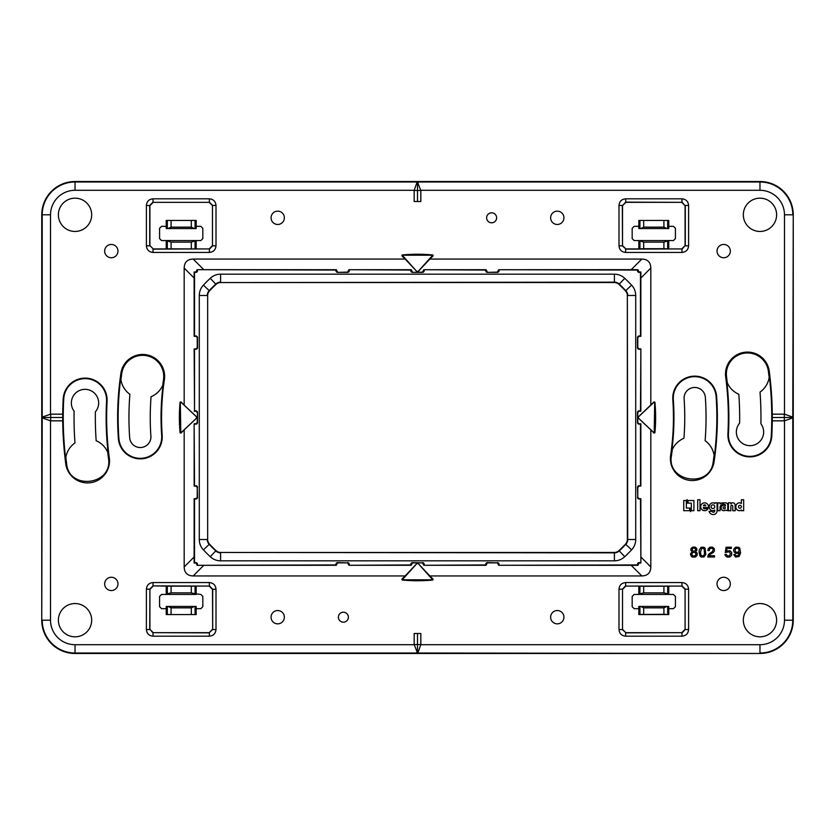 <?xml version="1.0" encoding="UTF-8"?>
<svg xmlns="http://www.w3.org/2000/svg" width="835" height="835" viewBox="0 0 835 835"><rect width="100%" height="100%" fill="white"/><g stroke="black" fill="none" stroke-linecap="round" stroke-linejoin="round"><path stroke-width="1.25" d="M743.327 214.814A16.637 16.637 0 0 0 759.965 231.452A16.637 16.637 0 0 0 776.613 214.814A16.637 16.637 0 0 0 759.965 198.177A16.637 16.637 0 0 0 743.327 214.814A16.637 16.637 0 0 0 759.965 231.452A16.637 16.637 0 0 0 776.613 214.814A16.637 16.637 0 0 0 759.965 198.177A16.637 16.637 0 0 0 743.327 214.814M717.035 251.095A6.659 6.659 0 0 0 723.694 257.744A6.659 6.659 0 0 0 730.343 251.095A6.659 6.659 0 0 0 723.694 244.436A6.659 6.659 0 0 0 717.035 251.095A6.659 6.659 0 0 0 723.694 257.744A6.659 6.659 0 0 0 730.343 251.095A6.659 6.659 0 0 0 723.694 244.436A6.659 6.659 0 0 0 717.035 251.095M550.63 217.81A6.659 6.659 0 0 0 557.279 224.469A6.659 6.659 0 0 0 563.938 217.81A6.659 6.659 0 0 0 557.279 211.151A6.659 6.659 0 0 0 550.63 217.81A6.659 6.659 0 0 0 557.279 224.469A6.659 6.659 0 0 0 563.938 217.81A6.659 6.659 0 0 0 557.279 211.151A6.659 6.659 0 0 0 550.63 217.81M486.628 217.81A4.989 4.989 0 0 0 491.627 222.799A4.989 4.989 0 0 0 496.616 217.81A4.989 4.989 0 0 0 491.627 212.821A4.989 4.989 0 0 0 486.628 217.81A4.989 4.989 0 0 0 491.627 222.799A4.989 4.989 0 0 0 496.616 217.81A4.989 4.989 0 0 0 491.627 212.821A4.989 4.989 0 0 0 486.628 217.81M271.062 217.81A6.659 6.659 0 0 0 277.721 224.469A6.659 6.659 0 0 0 284.37 217.81A6.659 6.659 0 0 0 277.721 211.151A6.659 6.659 0 0 0 271.062 217.81A6.659 6.659 0 0 0 277.721 224.469A6.659 6.659 0 0 0 284.37 217.81A6.659 6.659 0 0 0 277.721 211.151A6.659 6.659 0 0 0 271.062 217.81M58.387 214.814A16.637 16.637 0 0 0 75.035 231.452A16.637 16.637 0 0 0 91.673 214.814A16.637 16.637 0 0 0 75.035 198.177A16.637 16.637 0 0 0 58.387 214.814A16.637 16.637 0 0 0 75.035 231.452A16.637 16.637 0 0 0 91.673 214.814A16.637 16.637 0 0 0 75.035 198.177A16.637 16.637 0 0 0 58.387 214.814M104.657 251.095A6.659 6.659 0 0 0 111.305 257.744A6.659 6.659 0 0 0 117.965 251.095A6.659 6.659 0 0 0 111.305 244.436A6.659 6.659 0 0 0 104.657 251.095A6.659 6.659 0 0 0 111.305 257.744A6.659 6.659 0 0 0 117.965 251.095A6.659 6.659 0 0 0 111.305 244.436A6.659 6.659 0 0 0 104.657 251.095M91.673 620.186A16.637 16.637 0 0 0 75.035 603.548A16.637 16.637 0 0 0 58.387 620.186A16.637 16.637 0 0 0 75.035 636.823A16.637 16.637 0 0 0 91.673 620.186A16.637 16.637 0 0 0 75.035 603.548A16.637 16.637 0 0 0 58.387 620.186A16.637 16.637 0 0 0 75.035 636.823A16.637 16.637 0 0 0 91.673 620.186M104.657 583.905A6.659 6.659 0 0 0 111.305 590.564A6.659 6.659 0 0 0 117.965 583.905A6.659 6.659 0 0 0 111.305 577.256A6.659 6.659 0 0 0 104.657 583.905A6.659 6.659 0 0 0 111.305 590.564A6.659 6.659 0 0 0 117.965 583.905A6.659 6.659 0 0 0 111.305 577.256A6.659 6.659 0 0 0 104.657 583.905M338.384 617.19A4.989 4.989 0 0 0 343.373 622.179A4.989 4.989 0 0 0 348.372 617.19A4.989 4.989 0 0 0 343.373 612.201A4.989 4.989 0 0 0 338.384 617.19A4.989 4.989 0 0 0 343.373 622.179A4.989 4.989 0 0 0 348.372 617.19A4.989 4.989 0 0 0 343.373 612.201A4.989 4.989 0 0 0 338.384 617.19M284.37 617.19A6.659 6.659 0 0 0 277.721 610.531A6.659 6.659 0 0 0 271.062 617.19A6.659 6.659 0 0 0 277.721 623.849A6.659 6.659 0 0 0 284.37 617.19A6.659 6.659 0 0 0 277.721 610.531A6.659 6.659 0 0 0 271.062 617.19A6.659 6.659 0 0 0 277.721 623.849A6.659 6.659 0 0 0 284.37 617.19M550.63 617.19A6.659 6.659 0 0 0 557.279 623.849A6.659 6.659 0 0 0 563.938 617.19A6.659 6.659 0 0 0 557.279 610.531A6.659 6.659 0 0 0 550.63 617.19A6.659 6.659 0 0 0 557.279 623.849A6.659 6.659 0 0 0 563.938 617.19A6.659 6.659 0 0 0 557.279 610.531A6.659 6.659 0 0 0 550.63 617.19M717.035 583.905A6.659 6.659 0 0 0 723.694 590.564A6.659 6.659 0 0 0 730.343 583.905A6.659 6.659 0 0 0 723.694 577.256A6.659 6.659 0 0 0 717.035 583.905A6.659 6.659 0 0 0 723.694 590.564A6.659 6.659 0 0 0 730.343 583.905A6.659 6.659 0 0 0 723.694 577.256A6.659 6.659 0 0 0 717.035 583.905M776.613 620.186A16.637 16.637 0 0 0 759.965 603.548A16.637 16.637 0 0 0 743.327 620.186A16.637 16.637 0 0 0 759.965 636.823A16.637 16.637 0 0 0 776.613 620.186A16.637 16.637 0 0 0 759.965 603.548A16.637 16.637 0 0 0 743.327 620.186A16.637 16.637 0 0 0 759.965 636.823A16.637 16.637 0 0 0 776.613 620.186M196.173 614.56L166.228 614.56L196.173 614.56L196.173 606.429L166.228 606.429L166.228 608.673L161.562 608.673L159.569 606.68L159.569 596.42L161.562 594.426L196.173 594.426L196.173 586.076L209.167 586.076L212.487 589.385L212.685 629.548L212.685 589.186L209.366 585.867L209.366 582.559L153.035 582.559C148.995 582.945 146.793 585.158 146.396 589.186L149.715 589.186L153.035 585.867L153.035 582.559M191.309 614.33L191.309 607.849L171.091 607.849L167.992 606.429M166.228 614.56L166.228 608.673M191.309 607.849L194.409 606.429M166.228 586.076L166.228 594.426L167.324 593.789L167.324 586.17L153.035 585.867L209.167 586.076M212.487 629.35L209.167 632.669L153.233 632.669L149.914 629.35L149.914 589.385L153.233 586.076M196.173 608.673L200.838 608.673L202.832 606.68L202.832 596.42L200.838 594.426L195.077 593.789L195.077 586.17L167.324 586.17M196.173 586.076L195.077 586.17M149.914 629.35L153.035 632.867L153.035 636.186C148.995 635.79 146.793 633.577 146.396 629.548L149.715 629.548L149.914 589.385M209.167 632.669L212.685 629.548L216.004 629.548C215.607 633.577 213.405 635.79 209.366 636.186L153.035 636.186M75.035 181.529L759.965 181.529A33.285 33.285 0 0 1 793.25 214.814L793.25 620.186A33.285 33.285 0 0 1 759.965 653.471L75.035 653.471A33.285 33.285 0 0 1 41.75 620.186L41.75 214.814A33.285 33.285 0 0 1 75.035 181.529L75.035 181.988A32.826 32.826 0 0 0 42.209 214.814L41.75 214.814M120.918 379.601L121.785 373.308A21.094 21.094 0 0 1 145.77 355.564A21.094 21.094 0 0 1 163.514 379.539L162.71 385.373M727.275 382.701L726.554 376.815L725.688 376.929A21.971 21.971 0 0 1 744.601 352.276A21.971 21.971 0 0 1 769.244 371.189A354.781 354.781 0 0 1 772.271 414.17L784.482 414.17L791.924 416.801M726.554 376.815A21.094 21.094 0 0 1 744.716 353.142A21.094 21.094 0 0 1 768.388 371.304L769.15 377.577M107.725 452.299L108.446 458.185C113.289 484.999 68.877 490.844 66.612 463.696L65.85 457.423M714.082 455.399L713.215 461.692C710.481 488.799 666.173 482.181 671.486 455.461L672.29 449.627M195.077 593.789L191.309 592.881L171.091 592.881L167.324 593.789M153.233 632.669L209.366 632.867L209.366 636.186M212.487 589.385L216.004 589.186L216.004 629.548M118.883 438.385A299.348 299.348 0 0 1 120.751 378.151A21.971 21.971 0 0 0 129.884 394.297A288.555 288.555 0 0 0 129.655 437.623A10.646 10.646 0 0 0 141.021 447.508A10.646 10.646 0 0 0 150.895 436.141A267.252 267.252 0 0 1 151.062 396.719A21.971 21.971 0 0 0 163.222 384.131A256.46 256.46 0 0 0 161.666 435.39A21.439 21.439 0 0 1 141.773 458.279A21.439 21.439 0 0 1 118.883 438.385L118.361 438.417A21.971 21.971 0 0 0 141.804 458.801A21.971 21.971 0 0 0 162.188 435.348L161.666 435.39M163.514 379.539L164.38 379.674A21.971 21.971 0 0 0 145.895 354.698A21.971 21.971 0 0 0 120.929 373.172A299.869 299.869 0 0 0 118.361 438.417M164.38 379.674A255.938 255.938 0 0 0 162.188 435.348M725.688 376.929A310.85 310.85 0 0 1 727.922 433.772A21.971 21.971 0 0 0 748.713 456.849A21.971 21.971 0 0 0 771.801 436.068A354.781 354.781 0 0 0 772.271 420.83L772.271 414.17M771.269 436.037A354.259 354.259 0 0 0 769.338 376.136A21.971 21.971 0 0 1 760.027 392.085A343.467 343.467 0 0 1 760.904 423.815A13.642 13.642 0 0 1 758.973 442.299A13.642 13.642 0 0 1 740.405 441.725A13.642 13.642 0 0 1 739.612 423.168A322.164 322.164 0 0 0 738.829 394.256A21.971 21.971 0 0 1 726.774 381.428A311.371 311.371 0 0 1 728.444 433.793A21.439 21.439 0 0 0 748.734 456.327A21.439 21.439 0 0 0 771.269 436.037L771.801 436.068M668.772 248.924L663.909 248.694L663.909 242.119L668.772 240.574L668.772 248.924L681.767 248.924L685.086 245.615L685.086 205.65L681.767 202.331L625.832 202.331L622.513 205.65L622.513 245.615L625.832 248.924L638.827 248.924L638.827 240.574L673.438 240.574L675.432 238.58L675.432 228.32L673.438 226.327L668.772 226.327L668.772 220.44L638.827 220.44L668.772 220.44M663.909 242.119L643.691 242.119L638.827 240.574L634.162 240.574L632.168 238.58L632.168 228.32L634.162 226.327L638.827 226.327L638.827 220.44M639.923 593.789L638.827 594.426L638.827 586.076L625.832 586.076L622.513 589.385L622.513 629.35L625.832 632.669L681.767 632.669L685.086 629.35L685.086 589.385L681.767 586.076L668.772 586.076L668.772 594.426L673.438 594.426L675.432 596.42L675.432 606.68L673.438 608.673L668.772 608.673L668.772 614.56L638.827 614.56L638.827 608.673L634.162 608.673L632.168 606.68L632.168 596.42L634.162 594.426L668.772 594.426L667.676 593.789L667.676 586.17L643.691 586.306L643.691 592.881L639.923 593.789L639.923 586.17L643.691 586.306M166.228 248.924L153.233 248.924L149.914 245.615L149.914 205.65L153.233 202.331L209.167 202.331L212.487 205.65L212.487 245.615L209.167 248.924L196.173 248.924L196.173 240.574L200.838 240.574L202.832 238.58L202.832 228.32L200.838 226.327L196.173 226.327L196.173 220.44L166.228 220.44L166.228 226.327L161.562 226.327L159.569 228.32L159.569 238.58L161.562 240.574L196.173 240.574L191.309 242.119L171.091 242.119L166.228 240.574L166.228 248.924L167.324 248.83L167.324 241.211M109.312 458.071A310.85 310.85 0 0 1 107.078 401.228L106.556 401.207A311.371 311.371 0 0 0 108.226 453.572A21.971 21.971 0 0 0 96.171 440.744A322.164 322.164 0 0 1 95.388 411.832A13.642 13.642 0 0 0 94.595 393.275A13.642 13.642 0 0 0 76.027 392.7A13.642 13.642 0 0 0 74.096 411.185A343.467 343.467 0 0 0 74.973 442.915A21.971 21.971 0 0 0 65.662 458.864A354.259 354.259 0 0 1 63.731 398.963L63.199 398.932A354.781 354.781 0 0 0 62.729 414.17L62.729 420.83A354.781 354.781 0 0 0 65.756 463.811A21.971 21.971 0 0 0 90.399 482.724A21.971 21.971 0 0 0 109.312 458.071L108.446 458.185M671.486 455.461L670.62 455.325A21.971 21.971 0 0 0 689.105 480.302A21.971 21.971 0 0 0 714.071 461.828A299.869 299.869 0 0 0 716.639 396.583A21.971 21.971 0 0 0 693.196 376.199A21.971 21.971 0 0 0 672.812 399.652L673.334 399.61A256.46 256.46 0 0 1 671.778 450.869A21.971 21.971 0 0 1 683.938 438.281A267.252 267.252 0 0 0 684.105 398.859A10.646 10.646 0 0 1 693.979 387.492A10.646 10.646 0 0 1 705.345 397.377A288.555 288.555 0 0 1 705.116 440.703A21.971 21.971 0 0 1 714.249 456.849A299.348 299.348 0 0 0 716.117 396.615A21.439 21.439 0 0 0 693.227 376.721A21.439 21.439 0 0 0 673.334 399.61M670.62 455.325A255.938 255.938 0 0 0 672.812 399.652M62.729 420.83L50.517 420.83L43.076 418.199M414.17 644.526L417.5 652.834L417.5 633.494L414.17 633.494L414.17 644.526L420.83 644.526L420.83 633.494L417.5 633.494M420.83 644.526L418.199 652.135M772.271 420.83L784.482 420.83L791.924 418.199L792.613 417.5L784.305 417.5L784.305 414.17M420.83 190.474L417.5 182.166L417.5 201.506L420.83 201.506L420.83 190.474L414.17 190.474L414.17 201.506L417.5 201.506M414.17 190.474L416.801 182.865M62.729 414.17L50.517 414.17L43.076 416.801L42.387 417.5L50.695 417.5L50.695 420.83M107.078 401.228A21.971 21.971 0 0 0 86.287 378.151A21.971 21.971 0 0 0 63.199 398.932M197.237 337.622L197.237 347.611L195.849 348.957L194.148 348.894L194.524 410.841L194.524 349.27L195.849 349.27A1.66 1.66 0 0 0 197.509 347.611L197.509 337.622L195.849 336.275L194.148 336.338L194.117 271.98L195.849 272.022L197.112 269.674L336.307 269.715L335.962 270.728A1.66 1.66 0 0 0 337.622 272.387L347.611 272.116L348.926 269.715L411.196 269.715L410.841 270.728A1.66 1.66 0 0 0 412.511 272.387L422.489 272.116L423.804 269.715L486.074 269.715L485.73 270.728A1.66 1.66 0 0 0 487.389 272.387L497.378 272.116L498.693 269.715L637.888 269.674L639.151 272.022L640.883 271.98L640.852 278.034L650.82 268.066C650.653 262.232 647.657 259.226 641.823 259.059L429.868 259.059L433.114 255.823L432.801 254.967A163.243 163.243 0 0 0 402.199 254.967L401.885 255.823L405.132 259.059L193.177 259.059C187.343 259.226 184.347 262.232 184.18 268.066L184.18 405.132L180.934 401.885L180.089 402.199A163.243 163.243 0 0 0 180.089 432.801L180.934 433.114L184.18 429.868L184.18 566.934C184.347 572.768 187.343 575.774 193.177 575.941L405.132 575.941L401.885 579.177L402.199 580.033A163.243 163.243 0 0 0 432.801 580.033L433.114 579.177L429.868 575.941L641.823 575.941C647.657 575.774 650.653 572.768 650.82 566.934L650.82 429.868L654.066 433.114L654.911 432.801A163.243 163.243 0 0 0 654.911 402.199L654.066 401.885L638.441 416.79L638.441 418.21L650.82 429.868M650.82 268.066L650.82 405.132M41.75 620.186L42.209 417.5L43.076 416.801M759.965 653.471L417.5 653.012L416.801 652.135M793.25 214.814L792.791 417.5L791.924 418.199M414.17 190.296L75.035 190.296L75.035 181.988L417.5 181.988L418.199 182.865M772.458 417.5L784.305 417.5L784.305 420.83M668.772 226.327L668.772 228.571L638.827 228.571L638.827 226.327M663.909 586.306L663.909 592.881L643.691 592.881M663.909 592.881L667.676 593.789M668.772 608.673L668.772 606.429L638.827 606.429L638.827 608.673M166.228 220.44L196.173 220.44M196.173 226.327L196.173 228.571L166.228 228.571L166.228 226.327M106.556 401.207A21.439 21.439 0 0 0 86.266 378.673A21.439 21.439 0 0 0 63.731 398.963M62.541 417.5L50.695 417.5L50.695 414.17M733.746 554.523L735.562 557.081L739.121 556.475L740.603 552.947L739.726 548.146L738.599 547.259L735.645 547.196L733.892 548.95L733.662 550.286L733.892 551.674L735.583 553.386L738.213 553.323L739.236 552.488L738.537 555.223L736.126 556.016L735.071 554.523L733.746 554.523M729.811 557.028L731.669 555.202L731.69 552.415L729.926 550.693L726.617 551.1L727.014 548.407L731.387 548.407L731.387 547.228L726.053 547.228L725.26 552.519L729.237 551.758L730.541 553.835L729.216 555.891L727.546 555.943L726.314 554.388L724.978 554.388L725.291 555.567L727.034 557.07L729.811 557.028M709.969 554.523L713.361 552.446L714.426 550.881L714.332 548.71L712.62 547.155L709.896 547.186L708.174 548.939L707.944 550.568L709.249 550.568L709.771 548.752L711.211 548.136L712.662 548.637L713.205 549.9L712.37 551.611L708.487 554.346L707.715 556.997L714.572 556.997L714.572 555.755L709.145 555.755L709.969 554.523M699.093 552.123L699.981 555.985L701.066 556.966L704.041 556.966L705.784 554.377L705.116 548.251L704.041 547.269L701.066 547.269L699.312 549.879L699.093 552.123M695.179 547.144L692.601 547.144L691.004 548.491L690.869 550.223L692.111 551.611L690.409 554.148L691.349 556.402L692.434 557.039L695.357 557.039L697.089 555.411L697.225 553.281L695.68 551.611L696.901 550.223L696.766 548.491L695.179 547.144M728.402 502.774L730.865 502.774L730.865 503.943A2.255 2.255 0 0 1 735.082 504.977L735.228 510.759L732.754 510.759L732.754 506.187A0.95 0.95 0 0 0 731.815 505.248A0.95 0.95 0 0 0 730.865 506.187L730.865 510.759L728.402 510.759L728.402 502.774M691.307 510.686L691.307 503.14L688.009 503.14L688.009 500.53L693.916 500.53L693.916 510.686L691.307 510.686M712.057 511.364L709.051 511.364A4.499 4.499 0 0 0 713.351 514.558A3.726 3.726 0 0 0 717.077 510.832L717.077 502.847L714.76 502.847L714.76 503.505A3.34 3.34 0 0 0 711.451 503.119A4.112 4.112 0 0 0 709.708 508.692A3.34 3.34 0 0 0 714.76 510.028L714.76 510.832A1.409 1.409 0 0 1 712.057 511.364M724.749 504.497A0.731 0.731 0 0 1 725.479 505.217L725.479 505.686A2.756 2.756 0 0 0 721.816 509.767A2.756 2.756 0 0 0 725.479 510.175L727.796 510.686L727.796 505.029A2.181 2.181 0 0 0 725.615 502.847L723.246 502.847L723.246 504.497L724.749 504.497M743.661 510.686L743.661 499.758L741.344 499.758L741.344 503.505A3.34 3.34 0 0 0 738.036 503.119A4.112 4.112 0 0 0 736.293 508.672A3.34 3.34 0 0 0 741.344 510.028L741.344 510.686L743.661 510.686M416.832 271.396L418.168 271.396L432.78 255.186L402.219 255.186L416.79 271.438L418.21 271.438L429.868 259.059M416.79 271.438L405.132 259.059M337.622 272.116L336.307 269.715M412.511 272.116L411.196 269.715M487.389 272.116L486.074 269.715M640.852 278.034L640.852 336.338L639.151 336.275L637.763 337.622L637.763 347.611L639.151 348.957L640.852 348.894L640.476 410.841L639.151 410.841A1.66 1.66 0 0 0 637.491 412.511L637.491 422.489A1.66 1.66 0 0 0 639.151 424.159L637.763 422.489L637.763 412.511L639.151 411.164L640.852 411.217L640.852 348.894M640.852 486.106L639.151 485.73A1.66 1.66 0 0 0 637.491 487.389L637.763 497.378L637.763 487.389L639.151 486.043L640.852 486.106L640.852 423.783L639.151 423.836M637.763 497.378L639.151 498.725L640.852 498.662L639.151 499.038A1.66 1.66 0 0 1 637.491 497.378M194.148 498.662L195.849 499.038A1.66 1.66 0 0 0 197.509 497.378L197.237 487.389L197.237 497.378L195.849 498.725L194.148 498.662L194.117 563.02L195.849 562.613L197.112 565.326L336.307 565.285L337.622 562.884L347.611 562.884L348.926 565.285L411.196 565.285L412.511 562.884L422.489 562.884L423.804 565.285L486.074 565.285L487.389 562.884L497.378 562.884L498.693 565.285L637.888 565.326L639.151 562.978L640.883 563.02L640.852 498.662M654.692 402.219L654.202 432.968L638.493 418.168L638.493 416.832L654.202 402.032L654.911 402.199M418.168 563.604L416.832 563.604L402.219 579.814L432.78 579.814L418.21 563.562L416.79 563.562L405.132 575.941M418.21 563.562L429.868 575.941M195.849 562.978L194.117 563.02M194.524 410.841L195.849 410.841A1.66 1.66 0 0 1 197.509 412.511L197.237 422.489L195.849 423.836L194.148 423.783L194.148 486.106L195.849 485.73A1.66 1.66 0 0 1 197.509 487.389M197.237 412.511L195.849 411.164L194.148 411.217M184.18 405.132L196.559 416.79L196.559 418.21L184.18 429.868M197.237 487.389L195.849 486.043L194.148 486.106M180.308 402.219L180.798 432.968L196.507 418.168L196.507 416.832L180.798 402.032L180.089 402.199M149.914 205.65L146.396 205.452C146.793 201.423 148.995 199.21 153.035 198.813L153.035 202.133L149.715 205.452L149.715 245.814L146.396 245.814L146.396 205.452M209.366 198.813L209.366 202.133L212.685 205.452L216.004 205.452C215.607 201.423 213.405 199.21 209.366 198.813L153.035 198.813M216.004 205.452L216.004 245.814L212.685 245.814L209.366 249.133L209.366 252.441L153.035 252.441C148.995 252.055 146.793 249.842 146.396 245.814M209.167 248.924L153.035 249.133L153.035 252.441M153.233 248.924L149.914 245.615M685.086 205.65L681.965 202.133L681.965 198.813C686.005 199.21 688.207 201.423 688.604 205.452L685.284 205.452L685.284 245.814L688.604 245.814L688.604 205.452M625.832 202.331L625.634 198.813C621.595 199.21 619.393 201.423 618.996 205.452L618.996 245.814C619.393 249.842 621.595 252.055 625.634 252.441L681.965 252.441L681.965 249.133L685.086 245.615M625.634 252.441L625.634 249.133L681.767 248.924M618.996 245.814L622.315 245.814L625.832 248.924M618.996 205.452L622.315 205.452L622.513 245.615M681.767 202.331L625.634 202.133L622.513 205.65M681.965 582.559L681.965 585.867L685.284 589.186L688.604 589.186C688.207 585.158 686.005 582.945 681.965 582.559L625.634 582.559L625.634 585.867L622.315 589.186L618.996 589.186C619.393 585.158 621.595 582.945 625.634 582.559M688.604 589.186L688.604 629.548L685.284 629.548L681.965 632.867L681.965 636.186L625.634 636.186C621.595 635.79 619.393 633.577 618.996 629.548L618.996 589.186M681.767 632.669L625.634 632.867L625.634 636.186M625.832 632.669L622.315 629.548L618.996 629.548M720.052 510.686L717.735 510.686L717.735 502.847L720.052 502.847L720.052 503.87A4.499 4.499 0 0 1 722.473 502.868L722.473 504.528A2.86 2.86 0 0 0 720.052 507.346L720.052 510.686M690.336 508.077L690.618 511.657L690.336 508.077M687.048 499.56L687.33 503.14L687.048 499.56M683.75 510.686L683.75 500.53L686.36 500.53L686.36 508.077L689.658 508.077L689.658 510.686L683.75 510.686M700.012 510.686L697.695 510.686L697.695 499.758L700.012 499.758L700.012 510.686M708.445 507.586L703.3 507.586A1.305 1.305 0 0 0 705.293 508.661L708.049 508.661A3.914 3.914 0 0 1 701.473 509.11A3.914 3.914 0 0 1 703.78 502.941A3.914 3.914 0 0 1 708.445 507.586M663.909 248.694L643.691 248.694L643.691 242.119M638.827 248.924L643.691 248.694M668.772 614.56L667.676 614.466L667.676 606.429M667.008 606.429L663.909 607.849L663.909 614.33L639.923 614.466L639.923 606.429M638.827 614.56L639.923 614.466M663.909 614.33L667.676 614.466M638.827 586.076L639.923 586.17M668.772 586.076L667.676 586.17M196.173 248.924L167.324 248.83M735.061 550.275L735.604 548.678L737.065 548.073L738.558 548.678L739.121 550.265L738.558 551.841L737.013 552.405L735.604 551.841L735.061 550.275M700.471 552.123L701.598 548.397L703.508 548.397L704.155 549.127L704.521 553.876L703.508 555.859L701.598 555.859L700.951 555.129L700.471 552.123M691.839 554.106L692.392 552.77L693.895 552.259L695.398 552.77L695.952 554.106L695.398 555.546L693.895 556.079L692.392 555.546L691.839 554.106M692.163 549.628L692.622 548.511L693.895 548.094L695.169 548.511L695.639 549.628L695.169 550.776L693.895 551.215L692.622 550.776L692.163 549.628M711.441 505.592A1.847 1.847 0 0 1 714.019 505.217A1.847 1.847 0 0 1 714.395 507.795A1.847 1.847 0 0 1 711.817 508.171A1.847 1.847 0 0 1 711.441 505.592M725.291 507.795A1.065 1.065 0 0 1 724.227 508.859A1.065 1.065 0 0 1 723.162 507.795A1.065 1.065 0 0 1 724.227 506.73A1.065 1.065 0 0 1 725.291 507.795M741.397 506.772A1.451 1.451 0 0 1 739.946 508.223A1.451 1.451 0 0 1 738.484 506.772A1.451 1.451 0 0 1 739.946 505.321A1.451 1.451 0 0 1 741.397 506.772M637.888 269.674L637.491 270.728A1.66 1.66 0 0 0 639.151 272.387L640.476 272.387L640.476 335.962L639.151 335.962A1.66 1.66 0 0 0 637.491 337.622L637.491 347.611A1.66 1.66 0 0 0 639.151 349.27L640.476 349.27M498.693 269.715L637.491 270.07M487.389 272.387L497.378 272.387A1.66 1.66 0 0 0 499.038 270.728L499.038 270.07M423.804 269.715L485.73 270.07M412.511 272.387L422.489 272.387A1.66 1.66 0 0 0 424.159 270.728L424.159 270.07M348.926 269.715L410.841 270.07M337.622 272.387L347.611 272.387A1.66 1.66 0 0 0 349.27 270.728L349.27 270.07M197.112 269.674L335.962 270.07M640.852 423.783L639.151 424.159M640.476 485.73L640.476 424.159M640.883 563.02L640.476 499.038M498.693 565.285L637.491 564.93L637.867 564.272M639.151 562.978L639.151 562.613A1.66 1.66 0 0 0 637.491 564.272M639.151 562.613L640.476 562.613M197.112 565.326L335.962 564.93L336.275 564.272M337.622 562.884L337.622 562.613A1.66 1.66 0 0 0 335.962 564.272M337.622 562.613L347.611 562.884M348.957 564.272L349.27 564.272A1.66 1.66 0 0 0 347.611 562.613M348.926 565.285L410.841 564.93L411.164 564.272M349.27 564.272L349.27 564.93M412.511 562.884L412.511 562.613A1.66 1.66 0 0 0 410.841 564.272M412.511 562.613L422.489 562.884M423.836 564.272L424.159 564.272A1.66 1.66 0 0 0 422.489 562.613M423.804 565.285L485.73 564.93L486.043 564.272M424.159 564.272L424.159 564.93M487.389 562.884L487.389 562.613A1.66 1.66 0 0 0 485.73 564.272M487.389 562.613L497.378 562.884M498.725 564.272L499.038 564.272A1.66 1.66 0 0 0 497.378 562.613M499.038 564.272L499.038 564.93M194.524 499.038L194.524 562.613M197.133 564.272L197.509 564.272A1.66 1.66 0 0 0 195.849 562.613M197.509 564.272L197.509 564.93M194.148 423.783L194.524 485.73M194.524 424.159L195.849 424.159A1.66 1.66 0 0 0 197.509 422.489L197.509 412.511M197.509 337.622A1.66 1.66 0 0 0 195.849 335.962L194.524 335.962L194.524 272.387L195.849 272.387A1.66 1.66 0 0 0 197.509 270.728L197.509 270.07M703.467 505.801L705.763 505.801A1.159 1.159 0 0 0 703.467 505.801M667.008 228.571L663.909 227.151L643.691 227.151L640.591 228.571M663.909 607.849L643.691 607.849L640.591 606.429M194.409 228.571L191.309 227.151L171.091 227.151L167.992 228.571M220.597 552.457L614.403 552.457A6.659 6.659 0 0 0 618.985 550.62A183.71 183.71 0 0 0 625.509 544.107A6.659 6.659 0 0 0 627.346 539.514L627.346 295.486A6.659 6.659 0 0 0 625.509 290.893A183.71 183.71 0 0 0 618.985 284.38A6.659 6.659 0 0 0 614.403 282.543L220.597 282.543A6.659 6.659 0 0 0 216.014 284.38A183.71 183.71 0 0 0 209.491 290.893A6.659 6.659 0 0 0 207.654 295.486L207.654 539.514A6.659 6.659 0 0 0 209.491 544.107A183.71 183.71 0 0 0 216.014 550.62A6.659 6.659 0 0 0 220.597 552.457L614.403 552.843L614.403 560.828A15.03 15.03 0 0 0 624.757 556.694A192.092 192.092 0 0 0 631.573 549.879A15.03 15.03 0 0 0 635.717 539.514L635.717 295.486A15.03 15.03 0 0 0 631.573 285.121A192.092 192.092 0 0 0 624.757 278.305A15.03 15.03 0 0 0 614.403 274.172L614.403 282.543M167.324 614.466L167.324 606.429M171.091 614.33L171.091 607.849M195.077 614.466L195.077 606.429M171.091 592.881L171.091 586.306M191.309 592.881L191.309 586.306M146.396 589.186L146.396 629.548M216.004 589.186C215.607 585.158 213.405 582.945 209.366 582.559M42.209 417.5L42.209 214.814L50.517 214.814A24.518 24.518 0 0 1 75.035 190.296M50.517 420.83L50.517 620.186L42.209 620.186A32.826 32.826 0 0 0 75.035 653.012L75.035 653.471M417.5 653.012L75.035 653.012L75.035 644.703A24.518 24.518 0 0 1 50.517 620.186M420.83 644.703L759.965 644.703L759.965 653.012A32.826 32.826 0 0 0 792.791 620.186L793.25 620.186M792.791 417.5L792.791 620.186L784.482 620.186A24.518 24.518 0 0 1 759.965 644.703M784.482 414.17L784.482 214.814L792.791 214.814A32.826 32.826 0 0 0 759.965 181.988L759.965 181.529M417.5 181.988L759.965 181.988L759.965 190.296A24.518 24.518 0 0 1 784.482 214.814M121.785 373.308L120.929 373.172M768.388 371.304L769.244 371.189M727.922 433.772L728.444 433.793M66.612 463.696L65.756 463.811M716.117 396.615L716.639 396.583M713.215 461.692L714.071 461.828M414.17 644.703L75.035 644.703M784.482 420.83L784.482 620.186M420.83 190.296L759.965 190.296M50.517 414.17L50.517 214.814M216.004 245.814C215.607 249.842 213.405 252.055 209.366 252.441M681.965 252.441C686.005 252.055 688.207 249.842 688.604 245.814M625.634 198.813L681.965 198.813M688.604 629.548C688.207 633.577 686.005 635.79 681.965 636.186M203.834 269.715L193.177 259.059M631.166 269.715L641.823 259.059M640.852 556.966L650.82 566.934M631.166 565.285L641.823 575.941M203.834 565.285L193.177 575.941M194.148 556.966L184.18 566.934M194.148 278.034L184.18 268.066M209.167 202.331L153.233 202.331M212.487 245.615L212.487 205.65M681.767 586.076L625.832 586.076M685.086 629.35L685.086 589.385M622.513 629.35L622.513 589.385M639.923 228.571L639.923 220.534M667.676 228.571L667.676 220.534M667.676 248.83L667.676 241.211M639.923 248.83L639.923 241.211M167.324 228.571L167.324 220.534M195.077 228.571L195.077 220.534M195.077 248.83L195.077 241.211M191.309 248.694L191.309 242.119M171.091 248.694L171.091 242.119M643.691 220.67L643.691 227.151M663.909 227.151L663.909 220.67M643.691 607.849L643.691 614.33M171.091 227.151L171.091 220.67M191.309 227.151L191.309 220.67M614.403 274.172L220.597 274.172A15.03 15.03 0 0 0 210.243 278.305A192.092 192.092 0 0 0 203.427 285.121A15.03 15.03 0 0 0 199.283 295.486L199.283 539.514A15.03 15.03 0 0 0 203.427 549.879A192.092 192.092 0 0 0 210.243 556.694A15.03 15.03 0 0 0 220.597 560.828L614.403 560.828M210.243 556.694L215.743 550.902A7.045 7.045 0 0 0 220.597 552.843L220.597 560.828M203.427 549.879L209.209 544.368A184.097 184.097 0 0 0 215.743 550.902L216.014 550.62M199.283 539.514L207.278 539.514A7.045 7.045 0 0 0 209.209 544.368L209.491 544.107M207.654 539.514L207.654 295.486M199.283 295.486L207.278 295.486A7.045 7.045 0 0 1 209.209 290.632L203.427 285.121M210.243 278.305L215.743 284.098A184.097 184.097 0 0 0 209.209 290.632L209.491 290.893M220.597 274.172L220.597 282.157A7.045 7.045 0 0 0 215.743 284.098L216.014 284.38M220.597 282.543L614.403 282.157A7.045 7.045 0 0 1 619.257 284.098L624.757 278.305M631.573 285.121L625.791 290.632A184.097 184.097 0 0 0 619.257 284.098L618.985 284.38M635.717 295.486L627.722 295.486A7.045 7.045 0 0 0 625.791 290.632L625.509 290.893M631.573 549.879L625.791 544.368A7.045 7.045 0 0 0 627.722 539.514L627.346 295.486M627.346 539.514L635.717 539.514M624.757 556.694L619.257 550.902A184.097 184.097 0 0 0 625.791 544.368L625.509 544.107M614.403 552.457L614.403 552.843A7.045 7.045 0 0 0 619.257 550.902L618.985 550.62"/></g></svg>
